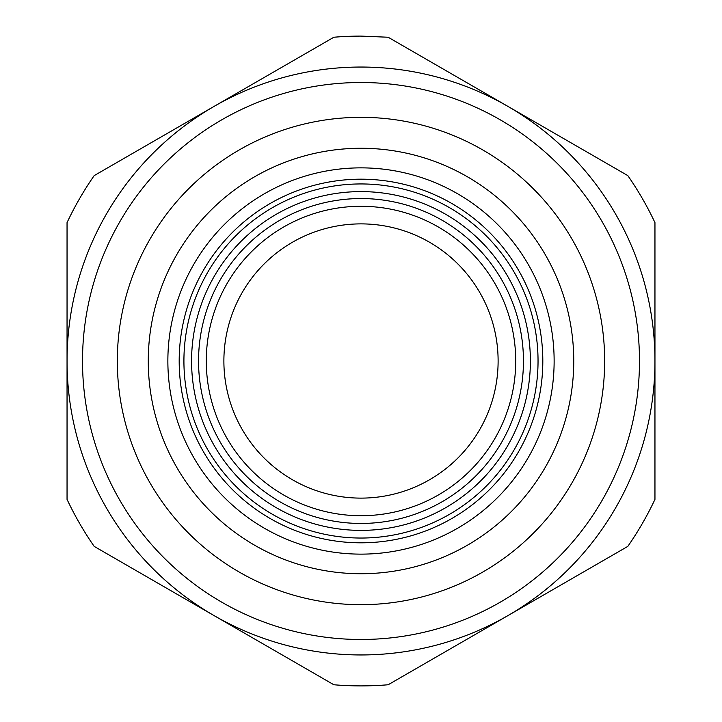 <?xml version="1.0" encoding="UTF-8"?>
<svg xmlns="http://www.w3.org/2000/svg" width="722" height="722" viewBox="0 0 722 722"><rect width="100%" height="100%" fill="white"/><g stroke="black" fill="none" stroke-linecap="round" stroke-linejoin="round"><path stroke-width="1.08" d="M205.174 610.469L138.696 572.086M513.992 612.103L508.008 615.559M67.047 354.06L67.047 222.62A324.9 324.9 0 0 1 94.176 175.617L333.862 37.237A324.9 324.9 0 0 1 361 36.1L388.138 37.237L627.824 175.617A324.9 324.9 0 0 1 654.953 222.62L654.953 499.38A324.9 324.9 0 0 1 627.824 546.383L388.138 684.763A324.9 324.9 0 0 1 333.862 684.763L94.176 546.383A324.9 324.9 0 0 1 67.047 499.38L67.047 274.017M516.826 111.531L583.304 149.914M208.008 109.897L213.992 106.441M654.953 367.94L654.953 447.983M333.862 684.763L94.176 546.383M627.824 546.383L388.138 684.763M67.047 499.38L67.047 361M94.176 175.617L333.862 37.237M388.138 37.237L627.824 175.617M654.953 222.62L654.953 361M336.335 208.261C318.871 211.113 302.365 216.771 286.824 225.228M380.575 67.697A293.953 293.953 0 0 0 67.047 361A293.953 293.953 0 0 0 361 654.953A293.953 293.953 0 0 0 654.791 370.792A293.953 293.953 0 0 0 361 67.047A293.953 293.953 0 0 0 67.047 361A293.953 293.953 0 0 0 361 654.953A293.953 293.953 0 0 0 654.791 370.792A293.953 293.953 0 0 0 380.575 67.697M410.222 154.039A212.728 212.728 0 0 0 148.272 361A212.728 212.728 0 0 0 361 573.728A212.728 212.728 0 0 0 410.222 154.039M268.403 530.489A193.135 193.135 0 0 1 380.575 168.858A193.135 193.135 0 0 1 530.489 453.596A193.135 193.135 0 0 1 268.403 530.489M379.429 180.121A181.818 181.818 0 0 0 273.837 520.562A181.818 181.818 0 0 0 520.562 448.163A181.818 181.818 0 0 0 379.429 180.121M361 515.716A154.716 154.716 0 0 1 206.284 361A154.716 154.716 0 0 1 361 206.284A154.716 154.716 0 0 1 515.716 361A154.716 154.716 0 0 1 361 515.716M361 223.883A137.117 137.117 0 0 0 223.883 361A137.117 137.117 0 0 0 361 498.117A137.117 137.117 0 0 0 498.117 361A137.117 137.117 0 0 0 361 223.883M361 573.728A212.728 212.728 0 0 1 148.272 361A212.728 212.728 0 0 1 361 148.272M379.546 83.129A278.484 278.484 0 0 0 82.516 361A278.484 278.484 0 0 0 361 639.484A278.484 278.484 0 0 0 639.331 370.278A278.484 278.484 0 0 0 379.546 83.129M417.379 123.94A243.675 243.675 0 0 0 117.325 361A243.675 243.675 0 0 0 361 604.675A243.675 243.675 0 0 0 417.379 123.94M516.365 445.88A177.034 177.034 0 0 1 276.12 516.365A177.034 177.034 0 0 1 413.995 192.079A177.034 177.034 0 0 1 516.365 445.88M509.651 442.207A169.381 169.381 0 0 1 279.793 509.651A169.381 169.381 0 0 1 411.702 199.38A169.381 169.381 0 0 1 509.651 442.207M361 523.45A162.45 162.45 0 0 1 198.55 361A162.45 162.45 0 0 1 361 198.55A162.45 162.45 0 0 1 523.45 361A162.45 162.45 0 0 1 361 523.45"/></g></svg>
